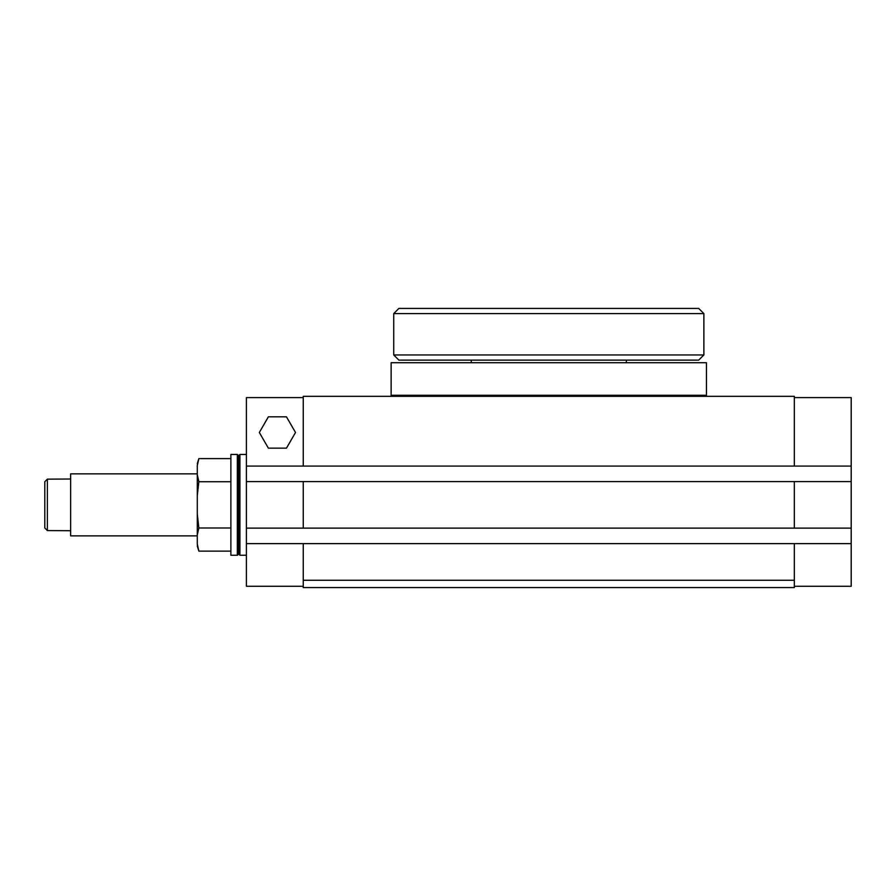 <?xml version="1.0" encoding="UTF-8"?>
<svg xmlns="http://www.w3.org/2000/svg" width="896" height="896" viewBox="0 0 896 896"><rect width="100%" height="100%" fill="white"/><g stroke="black" fill="none" stroke-linecap="round" stroke-linejoin="round"><path stroke-width="1.34" d="M230.888 551.118L198.856 551.118L197.288 544.141L197.288 535.875L70.65 535.875L70.65 473.85L197.288 473.85L197.288 465.584L197.288 495.701L198.856 481.734L197.288 474.746M47.387 479.147L47.387 530.578L44.8 527.979L44.8 481.746L47.387 479.147L70.65 479.013M239.938 454.462L238.65 455.75L238.65 553.974L239.938 555.262L239.938 454.462L246.4 454.462M237.35 504.862L237.35 454.462L230.888 454.462L230.888 555.262L237.35 555.262L237.35 504.862M391.138 395.27L706.462 395.27L706.462 362.712L391.138 362.712L391.138 395.27A1.03 1.03 0 0 0 392.168 396.312M706.462 395.27A1.03 1.03 0 0 1 705.432 396.312M303.262 397.6L246.4 397.6L246.4 466.088L303.262 466.088L303.262 396.312L794.338 396.312L794.338 466.088L303.262 466.088M794.338 580.261L794.338 543.626L851.2 543.626L851.2 528.125L303.262 528.125L303.262 481.6L246.4 481.6L246.4 586.275L303.262 586.275L303.262 587.574L794.338 587.574L794.338 580.261L303.262 580.261L303.262 543.626L246.4 543.626M794.338 528.125L794.338 481.6L303.262 481.6M303.262 586.275L303.262 580.261M851.2 543.626L851.2 586.275L794.338 586.275M794.338 543.626L303.262 543.626M246.4 466.088L246.4 481.6M303.262 528.125L246.4 528.125M794.338 397.6L851.2 397.6L851.2 481.6L794.338 481.6M851.2 528.125L851.2 481.6M794.338 466.088L851.2 466.088M268.374 416.819L259.325 432.488L268.374 448.157L286.462 448.157L295.512 432.488L286.462 416.819L268.374 416.819M70.65 530.712L47.387 530.578M44.8 481.746L44.8 500.382L44.8 481.746M197.288 544.141L197.288 534.979L198.856 527.99L197.288 514.024L197.288 534.979M197.288 495.701L197.288 514.024M197.288 463.77L198.856 458.606L197.288 465.584L198.856 458.606L230.888 458.606M198.856 481.734L230.888 481.734M198.856 527.99L230.888 527.99M393.725 313.6L398.888 308.426L698.712 308.426L703.875 313.6L393.725 313.6L393.725 354.95L703.875 354.95L698.712 360.125L398.888 360.125L393.725 354.95M238.65 455.75L237.35 454.462M238.65 553.974L237.35 555.262M246.4 555.262L239.938 555.262M198.856 551.118L197.288 545.955L198.856 551.118M626.338 362.712L626.338 360.125M703.875 313.6L703.875 354.95M471.262 362.712L471.262 360.125"/></g></svg>
